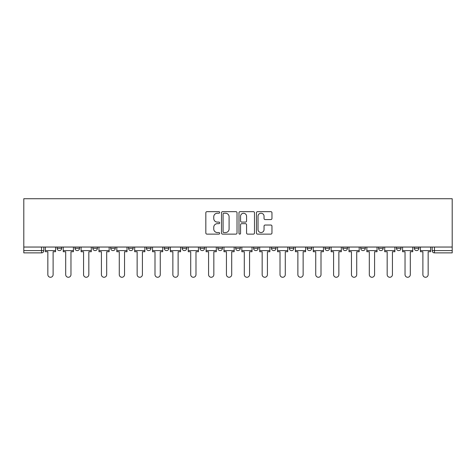 <?xml version="1.0" encoding="UTF-8"?>
<svg xmlns="http://www.w3.org/2000/svg" width="476" height="476" viewBox="0 0 476 476"><rect width="100%" height="100%" fill="white"/><g stroke="black" fill="none" stroke-linecap="round" stroke-linejoin="round"><path stroke-width="0.71" d="M219.686 212.439A0.785 0.785 0 0 0 218.895 211.653L206.959 211.653A1.125 1.125 0 0 0 205.834 212.772L205.834 233.002A1.125 1.125 0 0 0 206.959 234.127L218.895 234.127A0.785 0.785 0 0 0 219.686 233.341A0.785 0.785 0 0 0 218.895 232.55L217.353 232.55A3.594 3.594 0 0 1 213.754 228.956L213.754 227.272A3.594 3.594 0 0 1 217.353 223.672L218.895 223.672A0.785 0.785 0 0 0 219.686 222.887A0.785 0.785 0 0 0 218.895 222.102L217.353 222.102A3.594 3.594 0 0 1 213.754 218.508L213.754 216.818A3.594 3.594 0 0 1 217.353 213.224L218.895 213.224A0.785 0.785 0 0 0 219.686 212.439M414.304 248.305L414.304 247.044L414.304 248.305A2.291 2.291 0 0 0 416.595 250.596A2.291 2.291 0 0 1 414.304 248.305L418.886 248.305A2.291 2.291 0 0 1 416.595 250.596M360.725 247.044L360.725 248.305L365.306 248.305A2.291 2.291 0 0 1 363.015 250.596A2.291 2.291 0 0 1 360.725 248.305L360.725 247.044M342.869 247.044L342.869 248.305L347.444 248.305A2.291 2.291 0 0 1 345.159 250.596A2.291 2.291 0 0 1 342.869 248.305L342.869 247.044M253.571 247.044L253.571 248.305L258.147 248.305A2.291 2.291 0 0 1 255.862 250.596A2.291 2.291 0 0 1 253.571 248.305L253.571 247.044M199.991 247.044L199.991 248.305L204.573 248.305A2.291 2.291 0 0 1 202.282 250.596A2.291 2.291 0 0 1 199.991 248.305L199.991 247.044M164.274 247.044L164.274 248.305L168.849 248.305A2.291 2.291 0 0 1 166.564 250.596A2.291 2.291 0 0 1 164.274 248.305L164.274 247.044M146.412 247.044L146.412 248.305L150.993 248.305A2.291 2.291 0 0 1 148.702 250.596A2.291 2.291 0 0 1 146.412 248.305L146.412 247.044M110.694 248.305L110.694 247.044L110.694 248.305A2.291 2.291 0 0 0 112.985 250.596A2.291 2.291 0 0 1 110.694 248.305L115.275 248.305A2.291 2.291 0 0 1 112.985 250.596M74.976 248.305L74.976 247.044L74.976 248.305A2.291 2.291 0 0 0 77.267 250.596A2.291 2.291 0 0 1 74.976 248.305L79.551 248.305A2.291 2.291 0 0 1 77.267 250.596A2.291 2.291 0 0 0 79.551 248.305L79.551 247.044L79.551 248.305M270.844 219.573A1.125 1.125 0 0 0 271.963 218.448L271.963 212.772A1.125 1.125 0 0 0 270.844 211.653L257.581 211.653A1.125 1.125 0 0 0 256.457 212.772L256.457 233.002A1.125 1.125 0 0 0 257.581 234.127L270.844 234.127A1.125 1.125 0 0 0 271.963 233.002L271.963 226.148A1.125 1.125 0 0 0 270.844 225.023L265.168 225.023A1.125 1.125 0 0 0 264.043 226.148L264.043 229.545A3.005 3.005 0 0 1 261.038 232.55A3.005 3.005 0 0 1 258.028 229.545L258.028 216.229A3.005 3.005 0 0 1 261.038 213.224A3.005 3.005 0 0 1 264.043 216.229L264.043 218.448A1.125 1.125 0 0 0 265.168 219.573L270.844 219.573M452.2 247.044L23.8 247.044L23.8 198.73L452.2 198.73L452.2 252.881L434.457 252.881A2.291 2.291 0 0 1 432.166 250.596L452.2 250.596M237.018 212.772A1.125 1.125 0 0 0 235.894 211.653L222.631 211.653A1.125 1.125 0 0 0 221.507 212.772L221.507 233.002A1.125 1.125 0 0 0 222.631 234.127L235.894 234.127A1.125 1.125 0 0 0 237.018 233.002L237.018 212.772M240.106 211.653L253.369 211.653A1.125 1.125 0 0 1 254.493 212.772L254.493 233.002A1.125 1.125 0 0 1 253.369 234.127L247.693 234.127A1.125 1.125 0 0 1 246.568 233.002L246.568 224.797A1.125 1.125 0 0 0 245.443 223.672L241.683 223.672A1.125 1.125 0 0 0 240.559 224.797L240.559 233.341A0.785 0.785 0 0 1 239.767 234.127A0.785 0.785 0 0 1 238.982 233.341L238.982 212.772A1.125 1.125 0 0 1 240.106 211.653M432.166 247.044L432.166 250.596L432.166 247.044M43.834 247.044L43.834 250.596L43.834 247.044M41.543 247.044L41.543 252.881L23.8 252.881L23.8 250.596L43.834 250.596A2.291 2.291 0 0 1 41.543 252.881A2.291 2.291 0 0 0 43.834 250.596M23.8 247.044L23.8 250.596M418.886 247.044L418.886 248.305L418.886 247.044M396.448 247.044L396.448 248.305L401.024 248.305L401.024 247.044L401.024 248.305A2.291 2.291 0 0 1 398.733 250.596A2.291 2.291 0 0 1 396.448 248.305A2.291 2.291 0 0 0 398.733 250.596M383.168 248.305L383.168 247.044L383.168 248.305A2.291 2.291 0 0 1 380.877 250.596A2.291 2.291 0 0 1 378.587 248.305L383.168 248.305A2.291 2.291 0 0 1 380.877 250.596M378.587 247.044L378.587 248.305M365.306 247.044L365.306 248.305M347.444 247.044L347.444 248.305M329.588 247.044L329.588 248.305A2.291 2.291 0 0 1 327.298 250.596A2.291 2.291 0 0 1 325.007 248.305L329.588 248.305M325.007 247.044L325.007 248.305M311.726 247.044L311.726 248.305A2.291 2.291 0 0 1 309.436 250.596A2.291 2.291 0 0 1 307.151 248.305L311.726 248.305A2.291 2.291 0 0 1 309.436 250.596M307.151 247.044L307.151 248.305M293.87 247.044L293.87 248.305A2.291 2.291 0 0 1 291.58 250.596A2.291 2.291 0 0 1 289.289 248.305L293.87 248.305M289.289 247.044L289.289 248.305M276.009 247.044L276.009 248.305A2.291 2.291 0 0 1 273.718 250.596A2.291 2.291 0 0 1 271.427 248.305A2.291 2.291 0 0 0 273.718 250.596M271.427 247.044L271.427 248.305L276.009 248.305M258.147 247.044L258.147 248.305A2.291 2.291 0 0 1 255.862 250.596M240.291 247.044L240.291 248.305A2.291 2.291 0 0 1 238 250.596A2.291 2.291 0 0 1 235.709 248.305L240.291 248.305M235.709 247.044L235.709 248.305M222.429 247.044L222.429 248.305A2.291 2.291 0 0 1 220.138 250.596A2.291 2.291 0 0 1 217.853 248.305L222.429 248.305L222.429 247.044M217.853 247.044L217.853 248.305M204.573 247.044L204.573 248.305M186.711 247.044L186.711 248.305A2.291 2.291 0 0 1 184.42 250.596A2.291 2.291 0 0 1 182.13 248.305L186.711 248.305L186.711 247.044M182.13 247.044L182.13 248.305M168.849 248.305L168.849 247.044L168.849 248.305A2.291 2.291 0 0 1 166.564 250.596M150.993 248.305L150.993 247.044L150.993 248.305A2.291 2.291 0 0 1 148.702 250.596M133.131 247.044L133.131 248.305A2.291 2.291 0 0 1 130.84 250.596A2.291 2.291 0 0 1 128.556 248.305A2.291 2.291 0 0 0 130.84 250.596A2.291 2.291 0 0 0 133.131 248.305L133.131 247.044M128.556 247.044L128.556 248.305L133.131 248.305M115.275 247.044L115.275 248.305M97.413 247.044L97.413 248.305A2.291 2.291 0 0 1 95.123 250.596A2.291 2.291 0 0 1 92.832 248.305L97.413 248.305M92.832 247.044L92.832 248.305M61.696 247.044L61.696 248.305A2.291 2.291 0 0 1 59.405 250.596A2.291 2.291 0 0 1 57.114 248.305A2.291 2.291 0 0 0 59.405 250.596A2.291 2.291 0 0 0 61.696 248.305L61.696 247.044M57.114 247.044L57.114 248.305L61.696 248.305M434.457 247.044L434.457 252.881A2.291 2.291 0 0 1 432.166 250.596M223.869 213.224A0.785 0.785 0 0 0 223.083 214.01L223.083 231.764A0.785 0.785 0 0 0 223.869 232.55L225.499 232.55A3.594 3.594 0 0 0 229.093 228.956L229.093 216.818A3.594 3.594 0 0 0 225.499 213.224L223.869 213.224M246.568 216.288A3.005 3.005 0 0 0 243.563 213.278A3.005 3.005 0 0 0 240.559 216.288L240.559 220.977A1.125 1.125 0 0 0 241.683 222.102L245.443 222.102A1.125 1.125 0 0 0 246.568 220.977L246.568 216.288M45.381 250.596L45.381 251.739L47.844 251.739L47.844 274.634A2.636 2.636 0 0 0 50.474 277.27A2.636 2.636 0 0 0 53.11 274.634L53.11 251.739L55.567 251.739L55.567 250.596L45.381 250.596L45.381 247.044M55.567 250.596L55.567 247.044M63.243 250.596L63.243 251.739L65.7 251.739L65.7 274.634A2.636 2.636 149.7 0 0 68.336 277.27A2.636 2.636 149.7 0 0 70.966 274.634L70.966 251.739L73.429 251.739L73.429 250.596L63.243 250.596L63.243 247.044M73.429 250.596L73.429 247.044M81.099 250.596L81.099 251.739L83.562 251.739L83.562 274.634A2.636 2.636 149.7 0 0 86.192 277.27A2.636 2.636 149.7 0 0 88.828 274.634L88.828 251.739L91.291 251.739L91.291 250.596L81.099 250.596L81.099 247.044M91.291 250.596L91.291 247.044M98.96 250.596L98.96 251.739L101.418 251.739L101.418 274.634A2.636 2.636 149.7 0 0 104.054 277.27A2.636 2.636 149.7 0 0 106.689 274.634L106.689 251.739L109.147 251.739L109.147 250.596L98.96 250.596L98.96 247.044M109.147 250.596L109.147 247.044M116.816 250.596L116.816 251.739L119.28 251.739L119.28 274.634A2.636 2.636 149.7 0 0 121.915 277.27A2.636 2.636 149.7 0 0 124.545 274.634L124.545 251.739L127.009 251.739L127.009 250.596L116.816 250.596L116.816 247.044M127.009 250.596L127.009 247.044M134.678 250.596L134.678 251.739L137.142 251.739L137.142 274.634A2.636 2.636 149.7 0 0 139.771 277.27A2.636 2.636 149.7 0 0 142.407 274.634L142.407 251.739L144.865 251.739L144.865 250.596L134.678 250.596L134.678 247.044M144.865 250.596L144.865 247.044M152.54 250.596L152.54 251.739L154.998 251.739L154.998 274.634A2.636 2.636 149.7 0 0 157.633 277.27A2.636 2.636 149.7 0 0 160.263 274.634L160.263 251.739L162.727 251.739L162.727 250.596L152.54 250.596L152.54 247.044M162.727 250.596L162.727 247.044M170.396 250.596L170.396 251.739L172.859 251.739L172.859 274.634A2.636 2.636 149.7 0 0 175.489 277.27A2.636 2.636 149.7 0 0 178.125 274.634L178.125 251.739L180.588 251.739L180.588 250.596L170.396 250.596L170.396 247.044M180.588 250.596L180.588 247.044M188.258 250.596L188.258 251.739L190.715 251.739L190.715 274.634A2.636 2.636 149.7 0 0 193.351 277.27A2.636 2.636 149.7 0 0 195.987 274.634L195.987 251.739L198.444 251.739L198.444 250.596L188.258 250.596L188.258 247.044M198.444 250.596L198.444 247.044M206.114 250.596L206.114 251.739L208.577 251.739L208.577 274.634A2.636 2.636 149.7 0 0 211.213 277.27A2.636 2.636 149.7 0 0 213.843 274.634L213.843 251.739L216.306 251.739L216.306 250.596L206.114 250.596L206.114 247.044M216.306 250.596L216.306 247.044M223.976 250.596L223.976 251.739L226.439 251.739L226.439 274.634A2.636 2.636 149.7 0 0 229.069 277.27A2.636 2.636 149.7 0 0 231.705 274.634L231.705 251.739L234.162 251.739L234.162 250.596L223.976 250.596L223.976 247.044M234.162 250.596L234.162 247.044M241.838 250.596L241.838 251.739L244.295 251.739L244.295 274.634A2.636 2.636 149.7 0 0 246.931 277.27A2.636 2.636 149.7 0 0 249.561 274.634L249.561 251.739L252.024 251.739L252.024 250.596L241.838 250.596L241.838 247.044M252.024 250.596L252.024 247.044M259.694 250.596L259.694 251.739L262.157 251.739L262.157 274.634A2.636 2.636 149.7 0 0 264.787 277.27A2.636 2.636 149.7 0 0 267.423 274.634L267.423 251.739L269.886 251.739L269.886 250.596L259.694 250.596L259.694 247.044M269.886 250.596L269.886 247.044M277.556 250.596L277.556 251.739L280.013 251.739L280.013 274.634A2.636 2.636 149.7 0 0 282.649 277.27A2.636 2.636 149.7 0 0 285.285 274.634L285.285 251.739L287.742 251.739L287.742 250.596L277.556 250.596L277.556 247.044M287.742 250.596L287.742 247.044M295.412 250.596L295.412 251.739L297.875 251.739L297.875 274.634A2.636 2.636 149.7 0 0 300.511 277.27A2.636 2.636 149.7 0 0 303.141 274.634L303.141 251.739L305.604 251.739L305.604 250.596L295.412 250.596L295.412 247.044M305.604 250.596L305.604 247.044M313.273 250.596L313.273 251.739L315.737 251.739L315.737 274.634A2.636 2.636 149.7 0 0 318.367 277.27A2.636 2.636 149.7 0 0 321.002 274.634L321.002 251.739L323.46 251.739L323.46 250.596L313.273 250.596L313.273 247.044M323.46 250.596L323.46 247.044M331.135 250.596L331.135 251.739L333.593 251.739L333.593 274.634A2.636 2.636 149.7 0 0 336.229 277.27A2.636 2.636 149.7 0 0 338.858 274.634L338.858 251.739L341.322 251.739L341.322 250.596L331.135 250.596L331.135 247.044M341.322 250.596L341.322 247.044M348.991 250.596L348.991 251.739L351.455 251.739L351.455 274.634A2.636 2.636 149.7 0 0 354.084 277.27A2.636 2.636 149.7 0 0 356.72 274.634L356.72 251.739L359.184 251.739L359.184 250.596L348.991 250.596L348.991 247.044M359.184 250.596L359.184 247.044M366.853 250.596L366.853 251.739L369.311 251.739L369.311 274.634A2.636 2.636 149.7 0 0 371.946 277.27A2.636 2.636 149.7 0 0 374.582 274.634L374.582 251.739L377.04 251.739L377.04 250.596L366.853 250.596L366.853 247.044M377.04 250.596L377.04 247.044M384.709 250.596L384.709 251.739L387.172 251.739L387.172 274.634A2.636 2.636 149.7 0 0 389.808 277.27A2.636 2.636 149.7 0 0 392.438 274.634L392.438 251.739L394.901 251.739L394.901 250.596L384.709 250.596L384.709 247.044M394.901 250.596L394.901 247.044M402.571 250.596L402.571 251.739L405.034 251.739L405.034 274.634A2.636 2.636 149.7 0 0 407.664 277.27A2.636 2.636 149.7 0 0 410.3 274.634L410.3 251.739L412.757 251.739L412.757 250.596L402.571 250.596L402.571 247.044M412.757 250.596L412.757 247.044M420.433 250.596L420.433 251.739L422.89 251.739L422.89 274.634A2.636 2.636 149.7 0 0 425.526 277.27A2.636 2.636 149.7 0 0 428.156 274.634L428.156 251.739L430.619 251.739L430.619 250.596L420.433 250.596L420.433 247.044M430.619 250.596L430.619 247.044"/></g></svg>
